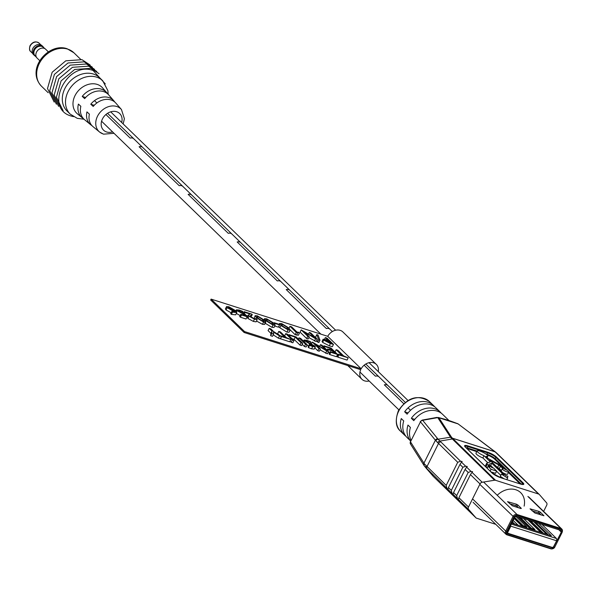 <?xml version="1.0" encoding="UTF-8"?>
<svg xmlns="http://www.w3.org/2000/svg" width="592" height="592" viewBox="0 0 592 592"><rect width="100%" height="100%" fill="white"/><g stroke="black" fill="none" stroke-linecap="round" stroke-linejoin="round"><path stroke-width="0.89" d="M405.231 402.316L388.004 385.592A4.914 3.929 -45.8 0 0 384.326 384.83L403.692 403.633L384.326 384.83A4.914 3.929 -45.8 0 1 388.004 385.592A4.914 3.929 -45.8 0 1 388.456 386.147M408.08 407.888L410.53 410.271L408.08 407.888M365.782 364.021L379.087 376.934A4.914 3.929 -45.8 0 0 375.409 376.172L364.117 365.212L375.409 376.172A4.914 3.929 -45.8 0 1 379.087 376.934A4.914 3.929 -45.8 0 1 379.539 377.489M290.369 290.916A4.914 3.929 -45.8 0 0 289.917 290.361L330.04 329.322A4.914 3.929 -45.8 0 0 326.362 328.553L286.239 289.599A4.914 3.929 -45.8 0 1 289.917 290.361A4.914 3.929 -45.8 0 0 286.239 289.599L326.362 328.553A4.914 3.929 -45.8 0 1 330.04 329.322A4.914 3.929 -45.8 0 1 330.491 329.87M241.321 243.297A4.914 3.929 -45.8 0 0 240.87 242.75L280.993 281.703A4.914 3.929 -45.8 0 0 277.322 280.941L237.192 241.98A4.914 3.929 -45.8 0 1 240.87 242.75A4.914 3.929 -45.8 0 0 237.192 241.98L277.322 280.941A4.914 3.929 -45.8 0 1 280.993 281.703A4.914 3.929 -45.8 0 1 281.452 282.258M192.274 195.686A4.914 3.929 -45.8 0 0 191.823 195.131L231.953 234.092A4.914 3.929 -45.8 0 0 228.275 233.322L188.145 194.368A4.914 3.929 -45.8 0 1 191.823 195.131A4.914 3.929 -45.8 0 0 188.145 194.368L228.275 233.322A4.914 3.929 -45.8 0 1 231.953 234.092A4.914 3.929 -45.8 0 1 232.404 234.639M143.234 148.067A4.914 3.929 -45.8 0 0 142.783 147.519L182.906 186.473A4.914 3.929 -45.8 0 0 179.228 185.71L139.105 146.749A4.914 3.929 -45.8 0 1 142.783 147.519A4.914 3.929 -45.8 0 0 139.105 146.749L179.228 185.71A4.914 3.929 -45.8 0 1 182.906 186.473A4.914 3.929 -45.8 0 1 183.357 187.028M107.537 113.301L133.866 138.861A4.914 3.929 -45.8 0 0 130.188 138.091L105.909 114.522L130.188 138.091A4.914 3.929 -45.8 0 1 133.866 138.861A4.914 3.929 -45.8 0 1 134.317 139.409M506.974 479.705L507.892 476.197L505.686 475.494L489.791 460.065L498.834 464.972L503.096 468.657A3.582 0.792 26.5 0 0 502.29 468.768A3.582 0.792 26.5 0 0 505.139 471.077A3.582 0.792 26.5 0 0 508.691 471.965A3.582 0.792 26.5 0 0 504.902 469.219L499.411 464.661L488.333 458.645L485.951 456.328A5.987 1.332 26.5 0 0 487.815 456.24A5.987 1.332 26.5 0 0 485.462 453.753A5.987 1.332 26.5 0 0 479.883 451.067A5.987 1.332 26.5 0 0 477.1 450.897A5.987 1.332 26.5 0 0 484.004 455.707L490.331 461.849L486.691 463.292L485.566 465.549M441.299 413.223A20.698 16.554 134.2 0 0 440.152 411.958A20.698 16.554 134.2 0 0 411.344 418.292L413.793 420.675A20.698 16.554 -45.8 0 1 442.601 414.333L448.951 420.498M434.609 406.734A20.698 16.554 134.2 0 0 433.462 405.461A20.698 16.554 134.2 0 0 404.654 411.795L407.111 414.178A20.698 16.554 -45.8 0 1 435.912 407.844L440.152 411.958M410.582 440.944L407.074 437.547A20.698 16.554 -45.8 0 1 403.729 420.949L401.28 418.574A20.698 16.554 134.2 0 0 404.625 435.164A20.698 16.554 134.2 0 0 405.927 436.274M410.981 440.137A20.698 16.554 -45.8 0 1 410.419 427.446L407.969 425.063A20.698 16.554 134.2 0 0 410.596 440.907M459.954 464.446L461.501 462.167L465.667 466.215L462.855 467.258L459.954 464.446L448.433 487.564L451.326 490.376L452.11 493.402L447.944 489.355L448.433 487.564M462.855 467.258L451.326 490.376M465.083 469.426L466.629 467.147L471.017 471.402L468.205 472.453L465.083 469.426L453.561 492.544L456.676 495.571L457.461 498.597L453.072 494.335L453.561 492.544M468.205 472.453L456.676 495.571M470.433 474.621L458.911 497.739L468.494 507.041L480.016 483.93L470.433 474.621L471.979 472.335L482.199 482.258A2.59 2.072 134.2 0 0 480.016 483.93M468.494 507.041A2.59 2.072 134.2 0 0 468.642 509.453L458.423 499.53L458.911 497.739M458.534 424.257A2.59 1.643 126.9 0 0 458.319 424.035A2.59 1.643 126.9 0 0 457.882 423.842L438.909 417.782L451.615 437.362L495.526 480.29L538.587 494.031L496.148 452.828A2.59 2.072 -45.8 0 1 496.829 453.228L539.268 494.431A2.59 2.072 134.2 0 1 539.356 494.527L546.564 502.8A2.59 2.072 134.2 0 1 546.712 505.205L543.626 511.399M495.763 524.327L476.619 518.222A2.59 2.072 134.2 0 1 475.938 517.822A2.59 2.072 134.2 0 1 475.85 517.719L468.642 509.453M447.944 489.355L424.582 466.304A2.59 2.25 147.1 0 1 424.427 466.096L433.411 476.523L475.85 517.719M458.423 499.53L457.461 498.597M453.072 494.335L452.11 493.402M457.727 462.285L435.882 440.818A2.59 2.309 -43.9 0 1 438.087 439.212L450.497 437.199L437.747 417.619L422.673 420.298L438.087 439.212L460.539 461.235L457.727 462.285L446.198 485.403L446.982 488.422M460.539 461.235L462.137 461.516L461.501 462.167M465.667 466.215L467.258 466.496L466.629 467.147M471.017 471.402L472.608 471.691L471.979 472.335M482.199 482.258L494.542 480.23L450.497 437.199A2.59 2.368 147 0 1 451.615 437.362M539.268 494.431A2.59 2.072 134.2 0 0 538.587 494.031M495.526 480.29A2.59 2.072 134.2 0 0 494.542 480.23M410.434 443.874A2.59 2.235 -22.7 0 1 410.485 441.81L410.508 441.854A2.59 2.309 147.8 0 0 410.552 444.104L410.552 444.104A2.59 2.309 147.8 0 0 410.7 444.303M496.148 452.828L495.023 451.822A2.59 1.85 -50 0 1 495.563 452.096A2.59 1.85 -50 0 1 495.726 452.258L539.164 494.335M451.163 438.043A2.59 2.25 -40 0 1 452.221 438.161L495.023 451.822L458.06 423.857A2.59 2.079 122.4 0 0 458.06 423.857A2.59 2.079 122.4 0 0 457.66 423.672M410.508 441.854L424.39 463.862L446.198 485.403M435.882 440.818L420.446 421.822L410.485 441.81L420.446 421.822A2.59 2.383 127.8 0 1 422.54 420.202L420.276 421.504M496.496 466.57L501.461 470.418M489.939 465.749L490.642 465.497L491.767 463.24L503.748 474.873L501.417 474.133L500.292 476.39L504.103 478.795M490.642 465.497L493.188 467.976M496.555 471.247L500.802 475.361M490.909 471.854L495.519 473.326L496.644 471.069L493.587 468.102L491.767 467.517L489.081 464.912L489.11 464.187L491.767 463.24M485.906 465.29L486.039 466.563L487.297 467.776M477.1 450.897L475.975 453.154A5.987 1.332 26.5 0 0 482.88 457.964L487.808 462.752M502.29 468.768L501.165 471.025A3.582 0.792 26.5 0 0 501.143 471.084M502.719 472.616A3.582 0.792 26.5 0 0 507.566 474.222L508.691 471.965M501.417 474.133L507.758 478.129M489.081 464.912L489.11 464.187L488.866 464.683M490.161 471.128L491.079 469.293L496.644 471.069M487.105 468.161L488.023 466.326L491.079 469.293M487.031 463.033L487.164 464.298L489.85 466.91L488.023 466.326M482.88 457.964L484.004 455.707M438.716 417.626L437.695 417.575A2.59 2.161 -56.4 0 1 438.716 417.626L438.909 417.782A2.59 2.368 147 0 0 437.747 417.619M494.379 451.2A2.59 1.643 126.9 0 0 494.179 451A2.59 1.643 126.9 0 0 493.743 450.808M422.54 420.202L422.673 420.298A2.59 2.346 141 0 0 420.483 421.859M458.215 423.968A2.59 2.079 122.4 0 0 458.067 423.857L495.467 452.014A2.59 1.85 129.6 0 0 494.934 451.74L452.162 438.095A2.59 2.25 139.6 0 0 451.104 437.976M456.832 423.502A3.878 2.168 -72.3 0 0 456.328 423.199L457.357 423.524M437.606 438.679A2.59 2.346 -39 0 0 435.379 440.241L423.946 463.166A2.59 2.309 147.8 0 0 423.99 465.416L410.552 444.104L410.419 441.269M439.96 418.122A3.878 2.168 -72.3 0 0 439.464 417.819L439.464 417.819C444.962 419.166 450.586 420.964 456.328 423.199M438.428 417.486L439.464 417.819M404.654 411.795L408.088 412.89M411.344 418.292L414.77 419.388M83.509 118.696A17.597 14.067 -45.8 0 1 82.229 117.786L77.434 113.849A18.115 14.482 -45.8 0 1 76.405 93.24A18.115 14.482 -45.8 0 1 97.206 84.404A18.115 14.482 -45.8 0 1 102.608 87.912L106.693 92.596A17.597 14.067 -45.8 0 1 107.633 93.839M70.293 114.182L67.088 111.074A23.288 18.626 -45.8 0 1 67.133 84.774A23.288 18.626 -45.8 0 1 93.44 74.044A23.288 18.626 -45.8 0 1 99.53 77.656L102.734 80.764A23.288 18.626 -45.8 0 0 96.644 77.152A23.288 18.626 -45.8 0 0 70.337 87.875A23.288 18.626 -45.8 0 0 70.293 114.182L77.263 118.333L84.027 119.229M103.089 133.925A15.718 12.573 -45.8 0 1 99.604 132.046A15.718 12.573 -45.8 0 1 98.716 114.16A15.718 12.573 -45.8 0 1 116.772 106.493A15.718 12.573 -45.8 0 1 121.456 109.535L115.869 103.126A16.428 13.142 134.2 0 0 110.97 99.944A16.428 13.142 134.2 0 0 93.218 106.449L90.776 104.214A16.687 13.35 -45.8 0 1 108.854 97.554A16.687 13.35 -45.8 0 1 113.827 100.788A16.687 13.35 -45.8 0 1 114.767 102.039M113.827 100.788L108.728 94.935A17.338 13.86 134.2 0 0 103.563 91.575A17.338 13.86 134.2 0 0 84.671 98.635L82.236 96.4A17.597 14.067 -45.8 0 1 101.447 89.185A17.597 14.067 -45.8 0 1 106.693 92.596M82.229 117.786A17.597 14.067 -45.8 0 1 78.403 104.081L80.845 106.308A17.338 13.86 134.2 0 0 84.634 119.754L90.628 124.683A16.687 13.35 -45.8 0 1 86.95 111.888L89.392 114.123A16.428 13.142 134.2 0 0 93.025 126.651L99.604 132.046L103.541 134.177L114.034 133.311M91.908 125.585A16.687 13.35 -45.8 0 1 90.628 124.683M85.648 97.495L82.236 96.4M94.217 105.309L90.776 104.214M538.505 523.291L551.404 535.812L511.836 523.187M517.726 516.661L530.617 529.181M514.159 518.533L522.44 526.569M526.532 527.879L526.651 527.257A0.518 0.414 -45.8 0 0 526.466 526.68L515.839 516.357M548.421 534.865L535.523 522.344M527.953 519.924L540.851 532.445M511.37 524.12L556.465 538.505L556.835 540.415L556.524 540.762L510.822 526.177L507.825 532.186A1.036 0.829 134.2 0 0 508.188 533.355L552.255 547.415A1.036 0.829 134.2 0 0 553.527 546.771L556.835 540.415M556.465 538.505L541.924 524.386M510.319 525.57L510.822 526.177M506.656 531.683A2.716 2.168 134.2 0 0 507.618 534.739L551.478 548.732A2.716 2.168 134.2 0 0 552.647 548.769A2.716 2.168 134.2 0 0 554.808 547.052L562.06 532.511A2.716 2.168 134.2 0 0 562.319 531.742A2.716 2.168 134.2 0 0 561.09 529.455L517.23 515.462A2.716 2.168 134.2 0 0 513.9 517.142L506.656 531.683L505.731 531.098L512.983 516.564A3.315 2.649 -45.8 0 1 517.045 514.507L560.905 528.501A3.315 2.649 -45.8 0 1 561.771 529.019A3.315 2.649 -45.8 0 1 562.4 531.29A3.315 2.649 -45.8 0 1 562.348 531.527M553.779 546.756L561.297 532.134A1.554 1.243 -45.8 0 0 560.742 530.388L516.675 516.328A1.554 1.243 -45.8 0 0 514.774 517.29L507.411 532.06A1.554 1.243 -45.8 0 0 507.966 533.806L551.84 547.681M553.934 546.904A1.554 1.243 -45.8 0 1 552.033 547.866M552.44 548.806A3.315 2.649 -45.8 0 1 552.203 548.873A3.315 2.649 -45.8 0 1 550.775 548.821L506.915 534.828A3.315 2.649 -45.8 0 1 506.049 534.31A3.315 2.649 -45.8 0 1 505.731 531.098L472.742 499.071M539.564 513.516L538.298 512.82L539.009 511.399L530.04 508.831L534.872 512.99L543.944 515.758L540.267 512.095L539.564 513.516L541.044 514.959M539.009 511.399L540.267 512.095M517.06 506.338L515.795 505.642L516.505 504.221L507.536 501.653L512.369 505.805L520.96 508.55L521.33 508.38L517.763 504.917L517.06 506.338L518.54 507.781M516.505 504.221L517.763 504.917M532.127 510.852L538.298 512.82M509.623 503.674L515.795 505.642M524.127 506.138A18.774 15.015 134.2 0 0 520.679 492.655A18.774 15.015 134.2 0 0 497.228 495.267M39.775 60.687L37.111 58.097A6.157 4.921 -45.8 0 1 36.882 57.861A6.157 4.921 -45.8 0 1 40.715 48.411A6.157 4.921 -45.8 0 1 45.443 49.04A6.157 4.921 -45.8 0 1 45.688 49.262L48.359 51.844M35.453 56.218A6.157 4.921 -45.8 0 1 34.432 55.5L33.389 54.479A6.157 4.921 -45.8 0 1 32.516 49.18A6.157 4.921 -45.8 0 1 36.993 44.8A6.157 4.921 -45.8 0 1 41.965 45.643L43.016 46.664A6.157 4.921 -45.8 0 1 43.764 47.656M34.432 55.5A6.157 4.921 -45.8 0 1 33.566 50.202A6.157 4.921 -45.8 0 1 38.043 45.813A6.157 4.921 -45.8 0 1 43.016 46.664M36.882 57.861L34.847 55.515A5.898 4.721 -45.8 0 1 38.517 46.472A5.898 4.721 -45.8 0 1 43.046 47.071L45.443 49.04M369.164 381.011A10.353 8.273 -45.8 0 1 361.912 379.272A10.353 8.273 -45.8 0 1 360.72 369.689L244.104 332.482L244.555 331.579L361.172 368.786A10.353 8.273 -45.8 0 1 376.334 364.42A10.353 8.273 -45.8 0 1 378.281 371.621M236.793 312.569L235.66 314.826L231.413 314.404L230.68 313.701L231.805 311.444L235.298 311.843L234.95 311.037L232.819 310.83L227.158 307.67L226.551 306.597L228.838 306.737L235.683 310.674L236.793 312.569L232.545 312.147L231.805 311.444M231.694 313.087L226.026 309.927L225.419 308.854L226.551 306.597M275.169 325.171L273.023 325.067L265.897 320.723L264.535 318.681L266.718 318.829L273.911 323.225L275.169 325.171L274.044 327.428L271.898 327.324L264.772 322.98M299.508 332.985L296.259 332.423L289.954 326.296L291.604 326.828L297.103 332.156L298.472 332.186L299.508 332.985L298.375 335.242L295.134 334.68L290.235 329.922M317.356 339.327L315.58 338.765L303.659 331.424L309.253 336.744L307.766 336.271L301.195 329.885L314.907 337.847L309.29 332.467L310.778 332.941L317.356 339.327L316.232 341.584L308.832 337.603M309.253 336.744L308.129 339.001L306.641 338.528L300.07 332.142L301.195 329.885M320.013 340.237L318.725 339.823L316.779 334.621L318.067 335.035L320.013 340.237L318.888 342.494L317.601 342.08L316.905 340.23M316.121 338.128L315.654 336.878L316.779 334.621M333.466 344.411L332.341 346.668L329.27 345.802L322.61 342.391L322.041 341.436L323.165 339.179L327.916 340.097L325.326 337.588L326.976 338.113L333.466 344.411L330.395 343.545L323.735 340.134L323.165 339.179M244.104 332.482L210.663 300.018L211.115 299.115L327.731 336.323L361.172 368.786M211.115 299.115L244.555 331.579M337.914 354.771L337.603 354.467L336.478 356.717L329.7 354.556L328.982 353.861L330.107 351.596L335.235 353.232L333.163 351.226L332.578 352.388M336.152 349.717L337.81 350.242L343.663 355.925L348.185 357.834L347.06 360.091L337.803 357.139L337.085 356.443L338.21 354.186L342.006 355.4L336.152 349.717L335.035 351.966M329.559 352.691L328.168 352.247M327.176 349.939L326.673 349.776M328.516 351.559L326.74 350.997L314.818 343.663L320.413 348.977L318.925 348.503L312.354 342.117L326.066 350.079L320.45 344.699L321.937 345.18L328.516 351.559L327.391 353.816L319.983 349.835M320.413 348.977L319.288 351.234L317.8 350.76L314.818 347.867M313.582 346.076L304.584 340.822L304.118 340.008L307.048 340.37L310.696 341.806L311.022 342.398L307.625 341.022L306.116 341.236L314.914 346.113L315.329 346.845L314.204 349.11L311.57 348.829L308.447 347.608L308.166 347.038L309.29 344.781L312.036 345.891L313.368 345.691L313.131 346.165M308.669 346.024L306.945 345.247M307.189 344.759L305.539 344.233L298.96 337.847L300.618 338.372L307.189 344.759L306.064 347.016L304.414 346.49L302.216 344.359M302.727 343.33L301.076 342.805L295.223 337.122L289.762 335.383L289.044 334.68L296.155 336.952L302.727 343.33L301.602 345.587L299.952 345.062L294.091 339.379L292.13 338.75M293.965 340.541L292.315 340.008L285.736 333.629L287.394 334.154L293.965 340.541L292.84 342.798L291.19 342.265L290.028 341.14M286.454 337.669L284.611 335.886L285.736 333.629M279.084 335.042L277.67 333.673L278.795 331.409L280.445 331.942L286.306 337.625L290.827 339.534L289.703 341.791L280.349 338.742M281.444 336.545L279.528 335.93L273.46 332.016L273.645 334.051L272.52 336.308L270.648 335.716L270.892 333.34L268.08 330.61L269.205 328.353L270.862 328.878L273.652 331.594L281.444 336.545L280.319 338.802L278.403 338.187L273.238 334.865M290.213 329.973L288.067 329.862L280.941 325.519L279.579 323.484L281.762 323.624L288.955 328.02L290.213 329.973L289.088 332.23L286.942 332.119L279.816 327.776L278.714 326.555M279.535 324.912L274.91 323.432L274.185 322.736L278.817 324.209L279.535 324.912L278.41 327.169L274.755 326.007M265.749 322.166L263.603 322.055L256.477 317.719L255.115 315.677L257.298 315.817L264.491 320.213L265.749 322.166L264.624 324.423L262.478 324.32L256.506 321.005M254.138 318.57L255.115 315.677M247.959 315.987L246.02 315.366M252.296 314.626L250.187 315.699L250.594 316.639L254.094 318.555L256.04 318.822L257.202 319.606L254.471 319.147L249.047 316.217L248.462 314.974L250.083 314.049L244.888 312.391L244.163 311.688L251.77 314.115L252.296 314.626L250.956 316.964M257.202 319.606L256.077 321.863L253.346 321.404L247.922 318.474L247.338 317.231L248.462 314.974M244.163 314.33L236.97 310.733L236.445 309.816L239.242 310.06L242.616 311.37L242.927 311.94L239.96 310.756L238.517 311.163L244.947 314.063L247.16 316.757L246.035 319.014L240.419 317.216L239.693 316.52L240.826 314.263L245.273 315.684L244.163 314.33L243.734 315.188M240.167 315.58L236.356 313.442M327.731 336.323A10.353 8.273 -45.8 0 1 342.894 331.957L376.334 364.42M348.185 357.834L338.927 354.882L337.803 357.139M338.927 354.882L338.21 354.186M333.163 351.226L328.368 349.694L327.79 350.856M328.368 349.694L327.642 348.991L332.438 350.523L330.099 348.251L324.645 346.512L323.92 345.809L331.032 348.081L337.603 354.46L330.824 352.299L329.7 354.556M330.824 352.299L330.107 351.596M323.92 345.809L323.491 346.683M324.645 346.512L324.209 347.378M330.099 348.251L329.441 349.569M327.642 348.991L327.065 350.153M320.45 344.699L319.732 346.15M312.354 342.117L311.422 343.989M318.925 348.503L317.8 350.76M326.74 350.997L325.615 353.254M304.584 340.822L304.11 341.769M315.329 346.845L312.694 346.572L309.572 345.351L308.447 347.608M309.572 345.351L309.29 344.781M312.694 346.572L311.57 348.829M307.625 341.022L307.144 341.998M305.864 340.792L306.116 341.236M311.022 342.398L310.452 343.545M298.96 337.847L298.346 339.083M305.539 344.233L304.414 346.49M289.044 334.68L288.681 335.405M289.762 335.383L289.399 336.108M295.223 337.122L294.091 339.379M301.076 342.805L299.952 345.062M292.315 340.008L291.19 342.265M290.827 339.534L281.57 336.582L280.845 335.886L284.648 337.092L278.795 331.409M281.57 336.582L280.445 338.839M273.645 334.051L271.772 333.459L272.017 331.083L270.892 333.34M272.017 331.083L269.205 328.353M271.772 333.459L270.648 335.716M279.528 335.93L278.403 338.187M331.202 343.286L328.649 340.814L324.978 339.993L325.348 340.622L331.202 343.286M325.326 337.588L324.579 339.09M323.735 340.134L322.61 342.391M330.395 343.545L329.27 345.802M328.649 340.814L327.953 342.206M327.161 340.282L326.547 341.503M318.725 339.823L317.601 342.08M309.29 332.467L308.573 333.918M307.766 336.271L306.641 338.528M315.58 338.765L314.456 341.022M289.954 326.296L289.044 328.116M296.259 332.423L295.134 334.68M297.717 332.882L296.585 335.139M287.349 327.539L282.428 324.305L281.304 324.253L282.554 326.007L287.438 329.196L288.489 329.219L287.349 327.539L286.669 328.908M288.067 329.862L286.942 332.119M280.941 325.519L279.816 327.776M282.428 324.305L281.91 325.348M274.185 322.736L273.933 323.247M274.91 323.432L274.636 323.987M272.305 322.744L267.384 319.51L266.267 319.451L267.51 321.212L272.394 324.394L273.445 324.423L272.305 322.744L271.624 324.105M273.023 325.067L271.898 327.324M265.897 320.723L265.549 321.419M267.384 319.51L266.866 320.546M262.885 319.732L257.964 316.505L256.839 316.446L258.09 318.207L262.974 321.389L264.025 321.412L262.885 319.732L262.204 321.101M263.603 322.055L262.478 324.32M256.477 317.719L255.914 318.844M257.964 316.505L257.446 317.541M244.888 312.391L244.156 313.849M244.163 311.688L243.231 313.56M249.047 316.217L247.922 318.474M254.471 319.147L253.346 321.404M247.16 316.757L241.543 314.959L240.419 317.216M239.96 310.756L239.412 311.858M238.199 310.593L238.517 311.163M242.927 311.94L242.283 313.235M236.97 310.733L236.526 311.621M243.179 314.012L242.75 314.877M241.543 314.959L240.826 314.263M234.188 310.393L229.6 307.455L228.283 307.366L228.741 308.136L232.612 310.289L233.981 309.986L233.714 310.519M232.545 312.147L231.413 314.404M227.158 307.67L226.026 309.927M232.819 310.83L232.419 311.629M234.95 311.037L234.439 312.065M229.6 307.455L229.097 308.454M400.614 431.272C395.715 427.291 394.975 420.431 398.394 410.693C407.518 397.232 417.871 394.191 429.452 401.568A20.698 16.554 134.2 0 0 398.668 411.196A20.698 16.554 134.2 0 0 400.614 431.272L404.625 435.164M426.077 465.867A2.59 2.153 133.8 0 0 426.277 468.324L433.411 476.523A2.59 2.072 -45.8 0 0 433.507 476.619L475.938 517.822M440.64 441.913A2.59 2.072 -45.8 0 0 438.457 443.578L426.936 466.696A2.59 2.072 134.2 0 0 427.084 469.101M453.095 439.086A2.59 2.072 -45.8 0 0 452.103 439.027L439.856 441.092A2.59 2.124 -41.8 0 0 437.621 442.705M465.393 447.138A7.245 1.606 -153.5 0 1 468.006 445.931L487.645 452.199A7.245 1.606 -153.5 0 1 496.488 457.061L523.017 482.813A7.245 1.606 -153.5 0 1 520.412 484.019L500.773 477.751A7.245 1.606 -153.5 0 1 491.922 472.89L465.393 447.138A0.518 0.414 134.2 0 1 465.534 447.219L464.875 446.412M521.781 484.352L522.388 483.131L495.859 457.379L495.186 458.733L507.248 470.448M508.713 471.868L521.515 484.3M485.447 453.738L486.964 454.227L487.638 452.865L467.998 446.605L467.325 447.959L477.026 451.052M520.153 483.916L508.417 472.52M505.117 469.315L494.549 459.052A6.209 1.376 26.5 0 0 487.009 454.908M476.738 451.629L467.325 448.625A6.209 1.376 26.5 0 0 466.829 448.477M497.709 467.229L498.834 464.972M499.382 468.398L500.506 466.141M486.039 466.563L487.164 464.298M468.006 445.931L467.998 446.605A6.727 1.495 26.5 0 0 464.898 446.383M465.911 447.589A6.727 1.495 -153.5 0 1 467.325 447.959L467.325 448.625M496.488 457.061A0.518 0.414 134.2 0 0 495.859 457.379A6.727 1.495 26.5 0 0 487.638 452.865L487.645 452.199M486.913 454.826L486.964 454.227A6.727 1.495 -153.5 0 1 495.186 458.733A0.518 0.414 -45.8 0 1 494.549 459.052M523.091 484.441L523.121 484.397A6.727 1.495 26.5 0 0 522.388 483.131A0.518 0.414 134.2 0 1 523.017 482.813M465.615 447.352A0.518 0.414 134.2 0 0 465.534 447.219L492.063 472.971A0.518 0.414 134.2 0 0 491.922 472.89M492.137 473.089A0.518 0.414 134.2 0 0 492.063 472.971L500.773 477.751M500.625 477.7L520.412 484.019M520.264 483.967L523.121 484.397M433.61 476.708A2.59 2.072 -45.8 0 1 433.507 476.619L432.604 475.672M495.511 452.059A2.59 1.85 129.6 0 0 495.467 452.014L496.829 453.228A2.59 2.072 -45.8 0 1 496.925 453.331M424.39 463.862A2.59 2.25 147.1 0 0 424.427 466.096L423.99 465.416A2.59 2.309 147.8 0 0 424.161 465.645M112.554 131.875A11.588 9.265 -45.8 0 1 106.582 131.964A11.588 9.265 -45.8 0 1 102.46 118.933A11.588 9.265 -45.8 0 1 116.661 111.74A11.588 9.265 -45.8 0 1 121.671 122.485M41.455 86.188A23.288 18.626 -45.8 0 1 41.499 59.881A23.288 18.626 -45.8 0 1 67.806 49.158A23.288 18.626 -45.8 0 1 73.896 52.769L67.125 48.744C48.847 42.106 25.301 68.998 41.455 86.188L48.181 92.715M513.338 523.668L512.161 522.529M518.052 525.171L513.197 520.457M512.48 521.9L514.774 524.127M541.983 532.807L529.085 520.287M546.69 534.31L533.799 521.789M530.521 520.745L543.419 533.266M530.499 529.063L530.743 528.567L518.858 517.023M520.294 517.482L531.379 528.242L534.65 529.292L523.565 518.525M534.776 529.988L534.554 530.439M534.428 530.395L534.65 529.958L531.379 528.915L531.157 529.352M523.646 518.555L534.791 529.366A0.518 0.518 0 0 1 534.887 529.973L534.65 529.292A0.518 0.414 -45.8 0 1 534.835 529.87L534.643 530.469M530.743 528.567A0.518 0.414 -45.8 0 1 531.379 528.242L531.379 528.915L530.743 528.567M522.314 526.451L522.558 525.955L514.404 518.037M514.722 517.401L523.195 525.637L526.466 526.68L526.466 527.346L523.195 526.303L522.973 526.739M526.591 527.376L526.369 527.827M526.244 527.79L526.71 527.361A0.518 0.518 0 0 0 526.606 526.762L515.876 516.342M522.558 525.955A0.518 0.414 -45.8 0 1 523.195 525.637L523.195 526.303L522.558 525.955M556.658 540.777L553.764 546.786L551.877 547.689L507.892 533.636M508.188 533.355L507.744 533.592A1.554 1.243 -45.8 0 1 507.455 533.444M553.646 546.801A1.554 1.243 -45.8 0 1 551.981 547.689M556.82 540.659L553.527 546.771M507.337 533.348L551.877 547.689L552.255 547.415M507.433 532.016L507.825 532.186M513.9 517.142L479.994 484.53M484.049 482.473L517.045 514.507L517.23 515.462M561.09 529.455L560.905 528.501L527.909 496.466M561.297 532.134L558.885 529.796M507.618 534.739L506.915 534.828M550.775 548.821L551.478 548.732M39.079 43.127A5.95 4.758 134.2 0 0 30.229 45.902A5.95 4.758 134.2 0 0 30.791 51.667C29.385 50.779 29.149 48.751 30.066 45.599C32.76 41.729 35.764 40.907 39.079 43.127L40.915 44.911M323.269 347.437L322.936 348.111M319.31 346.483L318.829 347.437M309.69 343.715L308.558 345.972M312.11 335.205L311.777 335.879M308.151 334.243L307.67 335.205M94.498 100.64L96.873 102.949M398.853 409.827L359.966 372.072M320.886 334.14L101.58 121.219M388.004 385.592L379.087 376.934M332.341 331.557L330.04 329.322M289.917 290.361L280.993 281.703M240.87 242.75L231.953 234.092M191.823 195.131L182.906 186.473M142.783 147.519L133.866 138.861M407.962 400.436L369.075 362.689M335.642 330.218L110.697 111.829M487.179 457.52L487.815 456.24M429.452 401.568L433.462 405.461M437.029 417.397L422.14 420.105M105.28 83.894L93.114 70.5C66.963 60.576 43.519 108.528 71.277 116.069L73.489 116.639M99.056 73.689L90.887 68.332L74.696 69.471L61.08 80.912L56.41 97.206L63.107 110.719M96.829 71.521L88.652 66.171L72.468 67.31L58.845 78.743L54.183 95.046L60.88 108.551M94.602 69.36L86.425 64.003L70.233 65.142L56.617 76.583L51.948 92.877L58.645 106.39M92.367 67.192L84.197 61.842L68.006 62.981L54.39 74.414L49.721 90.717L56.418 104.222M90.139 65.031L81.97 59.674L65.779 60.821L52.163 72.254L47.493 88.548L54.19 102.061M80.623 59.304L73.896 52.769M108.181 94.35L107.892 90.731L102.734 80.764M123.151 123.928L124.401 118.755L121.456 109.535M513.212 520.427L518.126 525.193M533.873 521.818L546.771 534.332M506.049 534.31L473.052 502.282M561.771 529.019L528.774 496.984M562.319 531.742L562.4 531.29M552.647 548.769L552.203 548.873M32.627 53.45L30.791 51.667M347.793 365.567L361.912 379.272M303.526 341.199L304.118 340.008M279.084 324.475L279.579 323.484M264.002 319.761L264.535 318.681M235.905 310.896L236.445 309.816"/></g></svg>
